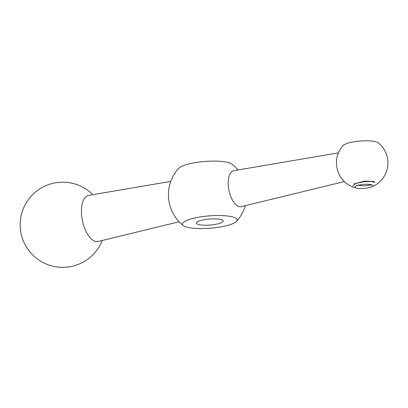 <?xml version="1.0" encoding="UTF-8"?>
<svg xmlns="http://www.w3.org/2000/svg" width="408" height="408" viewBox="0 0 408 408"><rect width="100%" height="100%" fill="white"/><g stroke="black" fill="none" stroke-linecap="round" stroke-linejoin="round"><path stroke-width="0.61" d="M237.941 169.968A39.219 39.219 0 0 0 231.953 164.082A27.448 6.186 175.5 0 0 191.724 163.297A27.448 6.186 175.5 0 0 178.781 168.269A39.219 39.219 0 0 0 168.448 193.045A20.471 9.716 -101.7 0 0 168.529 197.559A20.471 9.716 -101.7 0 0 172.36 212.002A39.219 39.219 0 0 0 183.289 225.593A27.448 6.186 175.5 0 0 210.248 228.215A27.448 6.186 175.5 0 0 236.467 221.411A27.448 6.186 175.5 0 0 225.94 215.832A27.448 6.186 175.5 0 0 196.008 217.709A27.448 6.186 175.5 0 0 183.289 225.593M338.431 152.862L233.917 170.656A18.37 8.721 78.3 0 0 228.944 190.434A18.37 8.721 78.3 0 0 241.342 206.632L344.357 181.57M371.086 187.104A25.77 25.77 0 0 0 378.18 142.749A18.069 4.075 -4.5 0 0 360.427 141.02A18.069 4.075 -4.5 0 0 343.164 145.503A25.77 25.77 0 0 0 336.682 159.018A14.566 6.916 78.3 0 0 340.313 176.613A25.77 25.77 0 0 0 357.112 188.205A8.966 2.02 -4.5 0 0 368.49 187.813A8.966 2.02 -4.5 0 0 371.086 187.104A8.966 2.02 -4.5 0 0 372.938 185.696A8.966 2.02 -4.5 0 0 363.839 184.385A8.966 2.02 -4.5 0 0 355.062 187.099A8.966 2.02 -4.5 0 0 355.23 187.44L355.2 187.481A25.77 24.556 -47.9 0 0 355.291 187.507L355.225 186.665M357.112 188.205A8.966 2.02 -4.5 0 1 355.291 187.507M356.944 185.222L364.497 185.854L371.117 184.977M203.026 219.922A13.444 3.029 175.5 0 0 196.36 223.1A13.444 3.029 175.5 0 0 210.003 225.068A13.444 3.029 175.5 0 0 223.166 220.993A13.444 3.029 175.5 0 0 203.026 219.922M179.117 221.774L98.277 241.444A23.531 11.169 -101.7 0 1 81.544 214.72A23.531 11.169 -101.7 0 1 88.76 195.361L170.779 181.402M353.935 183.911L364.466 181.137L374.233 181.458M374.932 182.539L371.55 181.422L363.63 181.713L355.842 183.483L352.741 185.926M236.467 221.411A39.219 39.219 0 0 0 245.315 205.668M92.871 194.662A42.58 42.58 0 0 0 22.455 211.002A42.58 42.58 0 0 0 68.182 266.985A42.58 42.58 0 0 0 102.326 240.455"/></g></svg>
